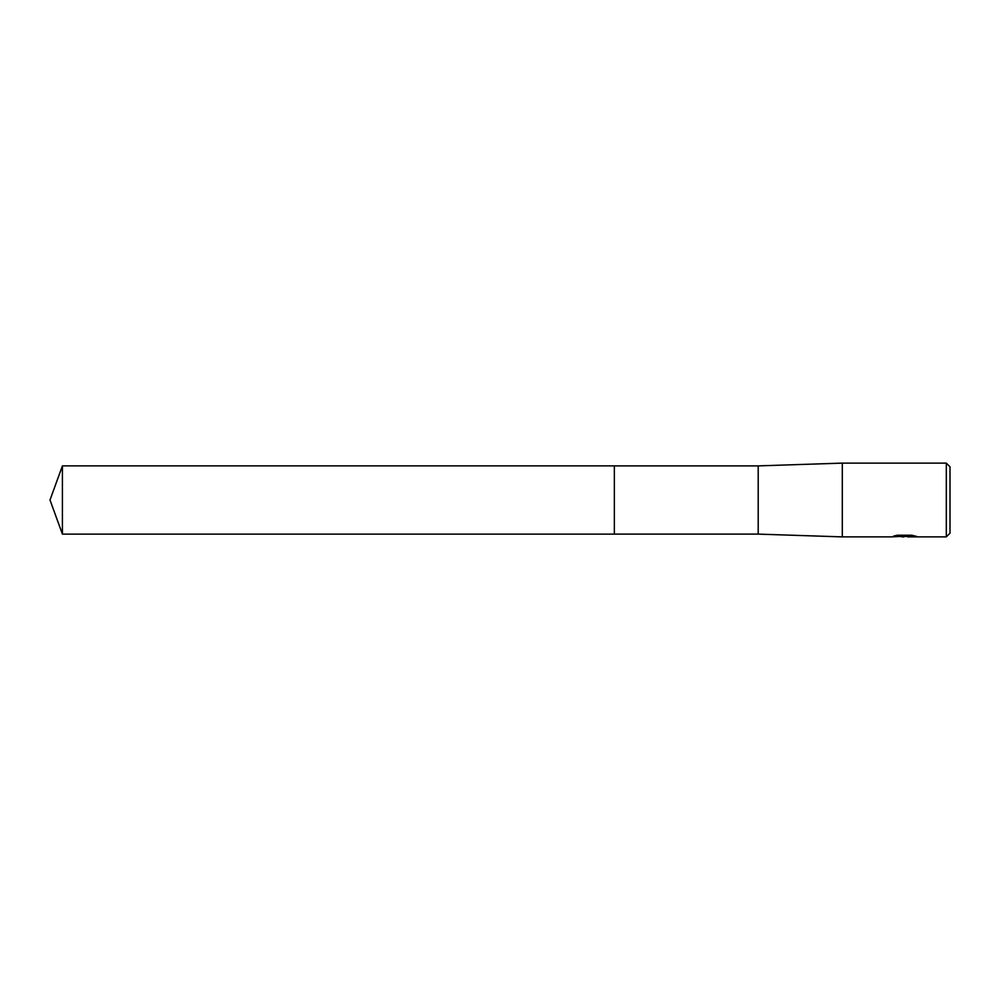 <?xml version="1.0" encoding="UTF-8"?>
<svg xmlns="http://www.w3.org/2000/svg" width="1000" height="1000" viewBox="0 0 1000 1000"><rect width="100%" height="100%" fill="white"/><g stroke="black" fill="none" stroke-linecap="round" stroke-linejoin="round"><path stroke-width="1.5" d="M894.788 535.812L905.25 536.188L891.225 536.888L842.3 536.888L758.2 534.113L614.35 534.113L614.35 465.887L758.2 465.887L842.3 463.113L946.312 463.113L950 466.8L950 533.2L946.312 536.888L907.675 536.888L914.4 535.825M758.2 534.113L758.2 465.887M842.3 536.888L842.3 463.113M906.125 536.512L899.488 536.525M903.775 536.888L902.025 536.888M946.312 536.888L946.312 463.113M905.25 536.188L893.45 536.188L897.288 535.225L911.85 535.225L916.062 536.3M916.712 536.362C905.3 536.638 905.3 536.75 916.725 536.712M899.613 536.512L904.175 536.25M62.413 534.125L62.413 465.875L614.35 465.875L614.35 534.125L62.413 534.125L50 500L62.413 465.875M904.338 536.512L907.537 536.512"/></g></svg>
